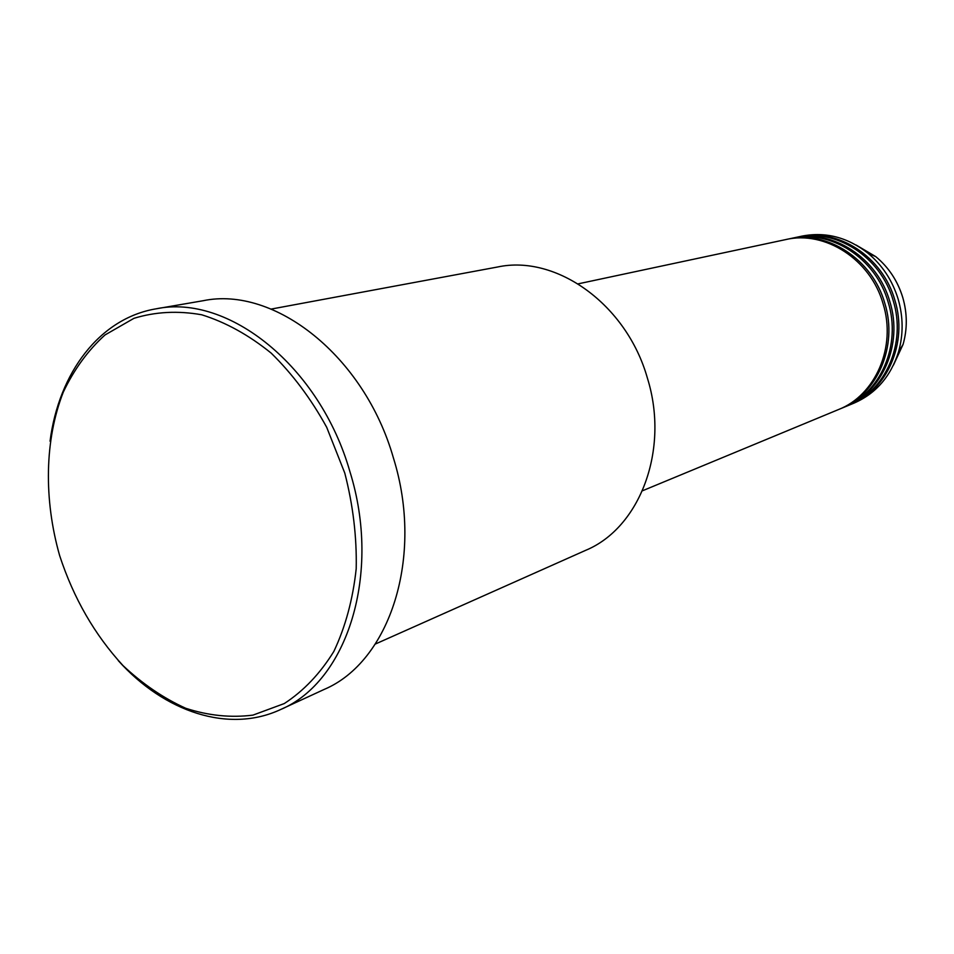 <?xml version="1.0" encoding="UTF-8"?>
<svg xmlns="http://www.w3.org/2000/svg" width="954" height="954" viewBox="0 0 954 954"><rect width="100%" height="100%" fill="white"/><g stroke="black" fill="none" stroke-linecap="round" stroke-linejoin="round"><path stroke-width="1.43" d="M642.483 490.773L838.506 409.552C875.462 395.254 896.641 346.898 883.106 303.837C870.74 259.464 824.995 230.188 785.679 239.597L578.148 283.851M839.377 409.183L840.259 408.825C877.155 394.551 898.31 346.278 884.811 303.3C872.469 259.011 826.784 229.807 787.515 239.204L786.597 239.406M840.259 408.825L843.73 407.394C880.53 393.143 901.637 345.05 888.186 302.251C875.891 258.14 830.362 229.055 791.2 238.417L787.515 239.204M844.588 407.024L845.447 406.678C882.2 392.452 903.283 344.442 889.867 301.726C877.597 257.699 832.138 228.674 793.024 238.035L792.106 238.238M845.447 406.678L848.881 405.247C885.539 391.057 906.574 343.237 893.206 300.677C880.983 256.829 835.668 227.923 796.65 237.26L793.024 238.035M849.728 404.89L850.586 404.544C887.196 390.377 908.208 342.629 894.864 300.164C882.677 256.399 837.421 227.553 798.45 236.878L797.556 237.069M375.351 644.033L585.673 550.327C639.919 527.956 669.839 449.763 647.384 378.058C626.575 304.231 556.134 254.313 497.583 267.001L271.21 309.072M344.788 473.089L326.697 427.297C311.004 398.736 292.496 374.016 271.186 353.123C248.827 335.033 225.669 322.249 201.723 314.784C177.945 310.551 155.347 311.743 133.93 318.338L105 334.961C87.971 350.38 74.078 369.425 63.298 392.118C44.611 439.794 43.622 499.24 59.661 555.657C73.601 598.218 94.708 634.851 122.983 665.558C142.54 683.935 163.456 698.173 185.708 708.262C208.342 715.643 230.761 717.921 252.965 715.118L284.292 703.551C303.646 690.934 320.174 673.56 333.852 651.415C345.443 626.885 352.897 599.327 356.2 568.763C356.879 537.162 353.075 505.274 344.788 473.089M50.049 441.201C58.838 372.752 99.693 318.219 156.158 308.81C228.137 293.641 319.852 366.264 349.891 471.55C381.874 573.891 347.161 681.621 280.726 709.478C228.877 733.745 164.315 711.994 118.26 660.597M280.726 709.478L324.05 689.48C389.745 661.849 424.387 557.017 393.406 457.92C364.356 355.949 274.406 285.783 203.19 300.713L156.158 308.81M850.586 404.544L853.973 403.137C875.855 393.597 890.702 376.52 898.513 351.919C903.426 334.627 903.307 317.026 898.155 299.127C892.419 280.452 882.295 265.093 867.77 253.048C847.39 237.212 825.484 231.572 802.052 236.103L798.45 236.878M865.922 251.582L869.523 253.836M893.493 365.048L903.068 344.418C907.433 329.047 907.337 313.425 902.77 297.553C897.69 280.977 888.687 267.347 875.784 256.65L856.191 245.083M899.503 350.285L897.821 354.184M867.77 253.048L875.784 256.65C888.699 267.347 897.702 280.977 902.782 297.541C907.349 313.413 907.445 329.035 903.068 344.418L898.513 351.919"/></g></svg>
